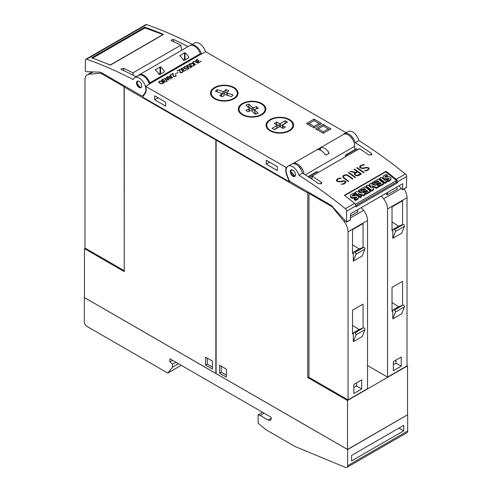 <?xml version="1.0" encoding="UTF-8"?>
<svg xmlns="http://www.w3.org/2000/svg" width="492" height="492" viewBox="0 0 492 492"><rect width="100%" height="100%" fill="white"/><g stroke="black" fill="none" stroke-linecap="round" stroke-linejoin="round"><path stroke-width="0.74" d="M291.325 169.838L290.827 171.302L295.003 176.197M295.452 175.238A3.721 2.152 60 0 1 294.726 176.413A3.721 2.152 60 0 1 291.639 175.17A3.721 2.152 60 0 1 290.274 171.142A3.721 2.152 60 0 1 291.006 169.968A3.721 2.152 60 0 1 294.093 171.21A3.721 2.152 60 0 1 295.452 175.238M298.847 175.201A446.81 257.968 60 0 1 345.378 208.663A2.232 1.292 60 0 1 346.645 211.185L346.565 222.163L331.903 206.025A3.721 2.152 -120 0 0 330.79 205.096L291 182.126A3.721 2.152 60 0 1 288.718 179.291L286.971 174.783A9.311 5.375 60 0 1 286.498 173.35A9.311 5.375 60 0 1 288.017 166.216A9.311 5.375 60 0 1 298.847 175.201L302.531 173.073A9.311 5.375 -120 0 0 291.707 164.088L288.017 166.216M311.842 179.125L312.358 176.197A446.81 257.968 60 0 1 321.331 182.261L321.86 183.258L318.699 183.78A446.81 257.968 -120 0 0 302.531 173.073M386.036 171.327A446.81 257.968 60 0 1 396.189 179.328A2.232 1.292 60 0 1 397.462 181.849L397.462 182.84L355.864 206.861L355.864 205.865A2.232 1.292 -120 0 0 354.591 203.344A446.81 257.968 -120 0 0 344.437 195.349L386.036 171.327L385.906 172.065M406.41 187.489L406.675 176.53A2.232 1.292 -120 0 0 405.402 174.008A446.81 257.968 -120 0 0 358.877 140.546L355.187 142.674A446.81 257.968 60 0 1 371.355 153.381L371.884 154.377L368.723 154.9A446.81 257.968 -120 0 0 359.75 148.836M359.634 149.211L359.142 148.885M359.221 148.818L312.358 175.872L311.719 179.039M312.481 175.828L312.967 176.148M339.726 178.049L341.27 178.147L338.847 178.725L337.598 179.445L336.977 180.57A446.81 257.968 60 0 1 337.875 181.216L339.394 181.517L343.539 180.773L345.199 181.111A446.81 257.968 60 0 1 345.882 181.603L345.87 182.483L343.914 184.045L341.073 184.26L343.496 183.694L344.744 182.975L345.366 181.837A446.81 257.968 -120 0 0 344.781 181.407L343.883 181.148L339.763 181.892L337.469 181.511A446.81 257.968 -120 0 0 336.466 180.798L336.466 179.937L337.125 179.137L339.726 178.049L337.112 179.236L336.466 180.029M348.742 172.428A446.81 257.968 60 0 1 355.531 177.335L355.076 177.6A446.81 257.968 -120 0 0 348.287 172.692L348.742 172.428L348.361 172.747M357.167 167.563A446.81 257.968 60 0 1 363.957 172.471L363.502 172.735A446.81 257.968 -120 0 0 356.706 167.827L357.167 167.563L356.78 167.883M362.948 164.642L364.492 164.74L362.063 165.318L360.821 166.038L360.193 167.163A446.81 257.968 60 0 1 361.097 167.809L362.616 168.11L366.755 167.366L368.422 167.704A446.81 257.968 60 0 1 369.098 168.202L369.086 169.082L367.137 170.638L364.295 170.853L366.712 170.287L367.961 169.568L368.588 168.43A446.81 257.968 -120 0 0 367.998 168L367.1 167.741L362.979 168.492L360.685 168.11A446.81 257.968 -120 0 0 359.689 167.391L359.683 166.53L360.341 165.73L362.948 164.642L360.328 165.835L359.683 166.622M354.548 169.076A446.81 257.968 60 0 1 361.337 173.983L358.711 175.503L357.401 175.828L355.741 175.49A446.81 257.968 -120 0 0 354.757 174.771L354.437 173.664L355.292 172.747L350.212 171.579L350.704 171.296L355.784 172.464L357.26 171.61A446.81 257.968 -120 0 0 354.092 169.34L354.548 169.076L354.166 169.396M346.78 174.832L348.084 175.343A446.81 257.968 60 0 1 352.912 178.848L352.457 179.113A446.81 257.968 -120 0 0 347.641 175.613L345.821 175.097L343.951 175.773L343.324 176.911L343.933 177.753A446.81 257.968 60 0 1 348.748 181.253L348.293 181.517A446.81 257.968 -120 0 0 343.465 178.012L342.826 176.265L343.484 175.466L345.452 174.746L346.78 174.832L344.129 175.189L342.819 176.357M354.738 149.716L354.738 146.265A9.311 5.375 -120 0 0 350.673 136.899A9.311 5.375 -120 0 0 343.502 134.402A9.311 5.375 60 0 1 344.363 133.683A9.311 5.375 60 0 1 355.187 142.674M358.877 140.546A9.311 5.375 -120 0 0 348.047 131.555L344.363 133.683M352.487 139.242A6.144 3.549 -120 0 0 350.691 136.782L350.612 136.831M348.674 181.296L343.92 177.87L343.324 176.911M352.838 178.891L346.768 174.937M343.311 177.022L343.33 176.536M355.292 172.747L354.431 173.768M357.26 171.61L355.771 172.581L350.329 171.61M361.263 174.027L354.535 169.18M354.96 173.928L355.236 174.642L357.044 175.558L360.427 173.916A446.81 257.968 -120 0 0 357.715 171.936L355.562 173.178L354.96 173.928L355.249 174.531A446.81 257.968 60 0 1 356.165 175.201L358.281 175.158L360.427 173.916M368.582 168.805L366.7 170.386L364.437 170.865M364.32 164.845L362.936 164.746M369.08 169.094L369.086 168.301L367.419 167.526L362.007 168.184L360.181 167.274L360.193 166.8M363.883 172.514L357.155 167.667M355.458 177.378L348.73 172.532M345.366 182.206L343.484 183.787L341.22 184.266M341.097 178.245L339.714 178.153M345.864 182.495L345.87 181.708L344.203 180.933L338.785 181.591L336.965 180.681L336.977 180.201M355.169 203.952L355.501 204.217L396.57 180.502L396.263 182.255L355.845 205.588M397.462 182.84L396.318 181.935M396.57 180.502L385.697 171.899L344.72 195.564M354.861 192.52L354.72 193.331L360.23 197.698L361.312 197.071L361.454 196.259L360.372 196.88L354.861 192.52L356.626 191.499L362.13 193.104L358.637 190.336L359.775 189.678L365.292 194.045L365.144 194.857L363.324 195.908L359.695 194.869M360.273 192.563L358.49 191.154L358.637 190.336M376.454 188.331L376.595 187.513L371.798 185.687L373.705 189.186L373.563 189.998L371.552 191.16L366.036 186.794L366.183 185.982L367.813 185.041L371.454 187.926L369.387 184.131L370.451 183.516L375.648 185.49L372.02 182.612L373.108 181.985L378.625 186.345L378.477 187.157L376.454 188.331L372.395 186.782M370.421 187.108L369.246 184.943L369.387 184.131M373.397 184.635L371.872 183.43L372.02 182.612M386.73 181.665L386.589 182.477L384.953 183.424L379.437 179.057L379.584 178.245L381.22 177.298L386.73 181.665L385.095 182.606L379.584 178.245M388.834 179.266A0.467 0.314 10 0 0 388.778 179.248A2.109 1.421 10 0 0 387.887 179.273L388.028 178.461L386.577 178.688A3.346 2.251 -170 0 1 384.59 178.596A2.312 1.556 -170 0 1 383.139 177.464A2.841 1.913 -170 0 1 383.065 176.739A2.841 1.913 -170 0 1 383.477 175.982A10.117 6.808 -170 0 1 386.448 174.445L387.579 175.343L387.438 176.161A8.223 5.529 10 0 0 385.377 176.862A2.337 1.574 10 0 0 385.058 177.058M385.377 176.862L385.519 176.05A2.337 1.574 10 0 0 384.885 176.585A0.584 0.394 10 0 0 385.673 177.2A36.642 24.655 10 0 0 387.598 176.899A3.216 2.165 -170 0 1 389.572 176.966A2.171 1.464 -170 0 1 390.968 178.055A2.626 1.765 -170 0 1 391.029 178.713L390.888 179.525A2.626 1.765 -170 0 1 390.47 180.263A7.718 5.191 -170 0 1 387.819 181.714L386.755 180.878L386.903 180.06A6.193 4.17 10 0 0 389.012 179.143A0.935 0.627 10 0 0 389.227 178.83A0.935 0.627 10 0 0 389.233 178.713A0.467 0.314 10 0 0 388.92 178.436A2.109 1.421 10 0 0 388.028 178.461M387.887 179.273L386.429 179.5A3.346 2.251 -170 0 1 384.449 179.408A2.312 1.556 -170 0 1 382.997 178.276A2.841 1.913 -170 0 1 382.924 177.55L383.065 176.739M383.772 183.375L383.631 184.186L379.486 186.579L378.496 185.798L378.643 184.986L381.146 183.534L379.892 182.544L377.702 183.805L376.761 183.061L378.951 181.8L377.653 180.773L375.144 182.218L374.117 181.4L378.262 179.008L383.772 183.375L379.627 185.767L378.643 184.986M380.47 183.928L379.75 183.356L377.561 184.623L376.62 183.873L376.761 183.061M378.274 182.188L377.512 181.585L375.002 183.03L373.969 182.218L374.117 181.4M370.439 191.068L370.298 191.886L366.153 194.278L365.162 193.497L365.31 192.679L367.813 191.234L366.558 190.244L364.369 191.505L363.428 190.761L365.618 189.494L364.32 188.467L361.811 189.918L360.784 189.1L364.929 186.708L370.439 191.068L366.294 193.461L365.31 192.679M367.137 191.628L366.417 191.056L364.228 192.317L363.287 191.572L363.428 190.761M364.941 189.887L364.178 189.279L361.669 190.73L360.636 189.912L360.784 189.1M356.356 198.024A0.467 0.314 10 0 0 356.3 197.999A2.109 1.421 10 0 0 355.409 198.024L355.55 197.212L354.099 197.44A3.346 2.251 -170 0 1 352.112 197.347A2.312 1.556 -170 0 1 350.661 196.216A2.841 1.913 -170 0 1 350.587 195.49A2.841 1.913 -170 0 1 350.999 194.734A10.117 6.808 -170 0 1 353.969 193.196L355.101 194.094L354.96 194.912A8.223 5.529 10 0 0 352.893 195.613A2.337 1.574 10 0 0 352.579 195.81M352.893 195.613L353.041 194.801A2.337 1.574 10 0 0 352.407 195.336A0.584 0.394 10 0 0 353.188 195.951A36.642 24.655 10 0 0 355.119 195.65A3.216 2.165 -170 0 1 357.094 195.718A2.171 1.464 -170 0 1 358.49 196.806A2.626 1.765 -170 0 1 358.551 197.464L358.41 198.276A2.626 1.765 -170 0 1 357.992 199.014A7.718 5.191 -170 0 1 355.335 200.465L354.277 199.629L354.424 198.811A6.193 4.17 10 0 0 356.534 197.895A0.935 0.627 10 0 0 356.749 197.581A0.935 0.627 10 0 0 356.755 197.464A0.467 0.314 10 0 0 356.442 197.187A2.109 1.421 10 0 0 355.55 197.212M355.409 198.024L353.951 198.251A3.346 2.251 -170 0 1 351.971 198.159A2.312 1.556 -170 0 1 350.519 197.028A2.841 1.913 -170 0 1 350.445 196.302L350.587 195.49M360.23 197.698L360.372 196.88M363.324 195.908L363.471 195.096L358.004 193.528L361.454 196.259M365.292 194.045L363.471 195.096M371.552 191.16L371.694 190.343L366.183 185.982M373.705 189.186L371.694 190.343M378.625 186.345L376.595 187.513M384.953 183.424L385.095 182.606M391.029 178.713A2.626 1.765 -170 0 1 390.617 179.451A7.718 5.191 -170 0 1 387.96 180.902L386.903 180.06M387.819 181.714L387.96 180.902M387.579 175.343A8.223 5.529 10 0 0 385.519 176.05M388.778 179.248L388.92 178.436M386.429 179.5L386.577 178.688M384.449 179.408L384.59 178.596M382.997 178.276L383.139 177.464M377.561 184.623L377.702 183.805M379.75 183.356L379.892 182.544M379.486 186.579L379.627 185.767M377.512 181.585L377.653 180.773M375.002 183.03L375.144 182.218M364.228 192.317L364.369 191.505M366.417 191.056L366.558 190.244M366.153 194.278L366.294 193.461M364.178 189.279L364.32 188.467M361.669 190.73L361.811 189.918M358.551 197.464A2.626 1.765 -170 0 1 358.139 198.202A7.718 5.191 -170 0 1 355.482 199.654L354.424 198.811M355.335 200.465L355.482 199.654M355.101 194.094A8.223 5.529 10 0 0 353.041 194.801M356.3 197.999L356.442 197.187M353.951 198.251L354.099 197.44M351.971 198.159L352.112 197.347M350.519 197.028L350.661 196.216M350.329 219.862L350.593 213.78L402.727 183.682L402.647 189.789L398.938 185.865M298.952 166.659L299.093 166.579A6.144 3.549 60 0 1 301.375 170.127M234.02 87.515A13.776 7.952 180 0 1 238.054 93.136A13.776 7.952 180 0 1 229.549 100.485A13.776 7.952 180 0 1 214.537 98.763A13.776 7.952 180 0 1 210.502 93.136A13.776 7.952 180 0 1 219.008 85.786A13.776 7.952 180 0 1 234.02 87.515M261.799 103.548A13.776 7.952 180 0 1 265.834 109.175A13.776 7.952 180 0 1 257.328 116.524A13.776 7.952 180 0 1 242.316 114.796A13.776 7.952 180 0 1 238.282 109.175A13.776 7.952 180 0 1 246.781 101.826A13.776 7.952 180 0 1 261.799 103.548M289.573 119.587A13.776 7.952 180 0 1 293.607 125.214A13.776 7.952 180 0 1 285.102 132.557A13.776 7.952 180 0 1 270.09 130.835A13.776 7.952 180 0 1 266.055 125.214A13.776 7.952 180 0 1 274.561 117.865A13.776 7.952 180 0 1 289.573 119.587M163.738 79.181L161.966 80.171L162.231 80.94L164.758 80.307L163.842 81.5L164.482 82.053L166.96 81.1L164.445 82.269L163.51 81.82L163.854 80.989L161.763 80.971L161.493 80.35L161.96 79.753L163.738 79.181M170.263 74.932L172.655 78.019L167.249 76.672L168.793 76.844L170.558 75.823L170.263 74.932L170.072 75.19M178.19 72.226L174.986 74.231M182.938 68.099L181.167 69.083L181.425 69.858L183.959 69.224L183.042 70.418L183.676 70.971L186.16 70.012L183.639 71.186L182.704 70.737L183.055 69.907L181.191 70.024L180.822 69.003L182.938 68.099M188.602 64.772L188.971 65.055L186.972 65.707L187.2 66.457L188.83 66.795L190.416 65.811L191.923 66.894L190.035 67.982L191.406 66.894L190.422 66.131L188.799 67.035L186.929 66.605L186.554 66.174L186.923 65.313L188.602 64.772L186.923 65.461L186.554 66.174M194.844 61.383L198.338 63.191L195.336 61.752L193.596 61.758L192.889 62.558L195.724 64.698L192.606 62.681L192.975 61.82L194.844 61.383L192.975 61.967L192.606 62.681M197.932 59.44L196.167 60.424L196.425 61.199L198.959 60.565L198.042 61.758L198.676 62.312L201.154 61.352L198.639 62.527L197.704 62.078L198.048 61.248L196.185 61.365L195.816 60.344L197.932 59.44M191.646 63.228L192.938 63.548L194.445 64.796L194.223 65.565L193.479 65.996L191.536 65.983L193.239 65.836L194.112 65.129L192.692 63.702L190.576 63.499L189.869 63.911L189.863 64.71L191.333 64.723L190.349 65.288L189.58 64.846L189.592 63.769L191.646 63.228L189.592 63.923L189.395 64.526M185.687 66.457L186.05 66.74L184.051 67.392L184.285 68.142L185.915 68.48L187.501 67.49L189.002 68.579L187.12 69.667L188.491 68.579L187.501 67.816L185.884 68.72L184.008 68.29L183.633 67.859L184.008 66.998L185.687 66.457L184.008 67.146L183.639 67.859M179.715 69.47L180.257 72.349L181.622 72.545L182.323 72.139L182.372 71.272L182.796 71.734L182.6 72.275L181.296 72.816L179.967 72.484L179.426 69.938L177.052 71.008L179.715 69.47L177.188 71.088M173.03 73.333L173.571 76.211L174.937 76.408L175.632 76.002L175.687 75.135L176.111 75.596L175.915 76.137L174.605 76.678L173.282 76.346L172.741 73.8L170.367 74.87L173.03 73.333L170.496 74.944M166.228 77.262L171.21 78.855L166.929 77.699L169.199 80.018L165.121 78.745L167.12 81.211L164.359 78.339L168.43 79.612L166.228 77.355M160.097 81.014L162.68 81.863L163.59 83.037L163.215 83.468L161.155 83.794L159.513 83.05L158.596 81.881L160.097 81.014L158.633 81.992M314.062 127.945L306.424 123.541L314.062 119.132L321.694 123.541L314.062 127.945L314.062 126.426L309.056 123.541L314.062 120.651L319.062 123.541L314.062 126.426M323.275 133.27L315.636 128.861L323.275 124.451L330.907 128.861L323.275 133.27L323.275 131.745L318.275 128.861L323.275 125.97L328.275 128.861L323.275 131.745M346.03 132.723L205.736 51.728L200.767 54.329A0.744 0.43 60 0 1 200.293 53.72A9.311 5.375 -120 0 0 189.74 45.633L139.193 74.815A9.311 5.375 60 0 1 149.74 82.902L200.293 53.72M145.706 86.383L286.264 167.532A10.055 5.806 -120 0 0 286.707 174.937L289.37 181.794L142.6 97.059L145.263 93.271A10.055 5.806 -120 0 0 145.706 86.383L150.214 83.511A0.744 0.43 60 0 1 149.74 82.902M287.051 167.077L286.264 167.532M292.863 126.887A13.776 7.952 180 0 1 293.109 127.342M265.09 110.854A13.776 7.952 180 0 1 265.329 111.303M237.31 94.815A13.776 7.952 180 0 1 237.556 95.264M211.007 95.264A13.776 7.952 180 0 1 211.246 94.815M230.797 86.623A13.032 7.521 180 0 1 237.31 93.136A13.032 7.521 180 0 1 217.765 99.655A13.032 7.521 180 0 1 211.246 93.136A13.032 7.521 180 0 1 230.797 86.623M215.471 91.328L217.157 89.636L222.864 91.543A0.922 0.529 0 0 0 224.124 91.346L225.883 89.587L228.805 90.559L227.04 92.324A0.922 0.529 0 0 0 226.917 92.588A0.922 0.529 0 0 0 227.378 93.05L233.091 94.95L231.4 96.635L225.693 94.735A0.922 0.529 0 0 0 224.438 94.925L222.673 96.69L219.752 95.719L221.517 93.954A0.922 0.529 0 0 0 221.64 93.689A0.922 0.529 0 0 0 221.179 93.228L215.471 91.328M221.603 96.334A0.922 0.529 0 0 0 221.64 96.192L221.64 93.689M217.157 91.887L217.157 89.636M221.634 93.634L222.864 94.046A0.922 0.529 0 0 0 224.124 93.849L225.883 92.09L225.883 89.587M225.883 92.09L226.953 92.447M227.04 94.827A0.922 0.529 0 0 0 226.917 95.091A0.922 0.529 0 0 0 226.923 95.147M238.78 111.303A13.776 7.952 180 0 1 239.026 110.854M263.343 105.411A13.032 7.521 180 0 1 265.09 109.175A13.032 7.521 180 0 1 255.428 116.444A13.032 7.521 180 0 1 240.773 112.939A13.032 7.521 180 0 1 239.026 109.175A13.032 7.521 180 0 1 248.681 101.905A13.032 7.521 180 0 1 263.343 105.411M245.994 105.06L248.915 104.089L252.212 107.385A0.922 0.529 0 0 0 253.472 107.576L256.523 106.561L258.208 108.246L255.157 109.267A0.922 0.529 0 0 0 254.696 109.722A0.922 0.529 0 0 0 254.819 109.993L258.115 113.289L255.194 114.261L251.898 110.964A0.922 0.529 0 0 0 250.643 110.768L247.587 111.789L245.902 110.103L248.958 109.083A0.922 0.529 0 0 0 249.413 108.621A0.922 0.529 0 0 0 249.29 108.357L245.994 105.06M249.413 111.18A0.922 0.529 0 0 0 249.413 111.124L249.413 108.621M247.876 106.942L248.915 106.592L248.915 104.089M248.915 106.592L252.212 109.888A0.922 0.529 0 0 0 253.472 110.085L254.702 109.673M256.523 108.812L256.523 106.561M254.696 109.722L254.696 112.231A0.922 0.529 0 0 0 254.819 112.496L256.24 113.91M266.559 127.342A13.776 7.952 180 0 1 266.799 126.887M289.05 130.534A13.032 7.521 180 0 1 274.844 132.163A13.032 7.521 180 0 1 266.799 125.214A13.032 7.521 180 0 1 270.618 119.888A13.032 7.521 180 0 1 284.819 118.258A13.032 7.521 180 0 1 292.863 125.214A13.032 7.521 180 0 1 289.05 130.534M285.145 120.768L287.531 122.145L282.869 124.833A0.922 0.529 0 0 0 282.599 125.214A0.922 0.529 0 0 0 282.869 125.589L285.36 127.028L282.974 128.406L280.483 126.967A0.922 0.529 0 0 0 279.179 126.967L274.518 129.654L272.137 128.277L276.799 125.589A0.922 0.529 0 0 0 277.064 125.214A0.922 0.529 0 0 0 276.799 124.833L274.302 123.394L276.688 122.016L279.179 123.461A0.922 0.529 0 0 0 280.483 123.461L285.145 120.768L285.36 123.394M274.302 129.531L276.799 128.092A0.922 0.529 0 0 0 277.064 127.717L277.064 125.214M276.473 124.648L276.688 122.016M276.688 124.525L279.179 125.964A0.922 0.529 0 0 0 280.483 125.964L285.145 123.271M282.599 125.214L282.599 127.717A0.922 0.529 0 0 0 282.869 128.092L283.195 128.277M163.824 81.654L164.82 82.189L166.308 81.309M166.308 81.457L166.628 80.995M163.479 81.604L163.639 81.205M163.639 81.352L163.854 80.989M161.493 80.497L161.622 80.085M161.622 80.239L161.96 79.753M161.96 79.907L162.206 79.581M162.206 79.735L162.637 79.353M162.637 79.507L163.153 79.132M163.153 79.286L163.578 78.984M163.049 81.18L163.818 80.793M163.818 80.946L164.162 80.626M164.162 80.78L164.525 80.442M170.558 75.823L168.793 76.992L167.514 76.518M172.551 78.037L170.263 75.085M169.15 76.936L171.948 77.797L170.718 76.032L169.15 76.936L171.948 77.644M183.024 70.565L184.02 71.106L185.509 70.221M185.509 70.374L185.828 69.913M182.68 70.522L182.833 70.116M182.833 70.27L183.055 69.907M180.693 69.415L180.822 69.003M180.822 69.151L181.161 68.671M181.161 68.819L181.4 68.499M181.4 68.652L181.837 68.265M181.837 68.419L182.354 68.05M182.354 68.204L182.778 67.902M182.249 70.098L183.012 69.71M183.012 69.858L183.362 69.544M183.362 69.698L183.725 69.36M191.806 66.961L190.416 65.811M191.406 66.894L189.912 67.908M189.045 65.012L188.602 64.926M190.416 65.959L188.424 66.998L187.2 66.611L186.892 65.983M195.853 64.624L192.889 62.558M198.208 63.265L194.844 61.537M198.024 61.912L199.02 62.447L200.502 61.568M200.502 61.715L200.822 61.254M197.673 61.863L197.833 61.463M197.833 61.611L198.048 61.248M195.693 60.756L195.816 60.344M195.816 60.491L196.154 60.012M196.154 60.165L196.4 59.839M196.4 59.993L196.831 59.612M196.831 59.76L197.347 59.391M197.347 59.544L197.778 59.243M197.243 61.439L198.012 61.051M198.012 61.199L198.362 60.885M198.362 61.039L198.725 60.7M191.197 64.803L190.349 65.147L189.697 64.409M194.432 64.938L192.938 63.696L191.646 63.376M194.112 65.129L193.239 65.989L191.732 66.02M188.885 68.646L187.501 67.49M188.491 68.579L186.991 69.593M186.13 66.697L185.687 66.611M187.501 67.644L185.509 68.677L184.285 68.296L183.977 67.668M182.489 71.844L181.622 72.693L180.257 72.502L179.715 69.624M182.796 71.881L182.243 71.5M175.804 75.706L174.937 76.555L173.571 76.358L173.03 73.486M176.105 75.743L175.552 75.362M168.43 79.612L164.494 78.474M171.038 78.954L166.308 77.435M169.057 80.03L166.929 77.699M167.292 81.112L165.121 78.745M163.553 83.08L162.126 81.697L160.097 81.168M158.953 81.936L159.783 83.062L161.388 83.781L162.95 83.48L163.123 82.631L160.804 81.291L159.599 81.389L159.07 82.287L160.312 83.216L161.997 83.701L163.246 82.982M316.959 129.617L318.275 128.861M329.591 129.617L328.275 128.861M323.275 125.97L323.275 124.451M307.74 124.298L309.056 123.541M320.378 124.298L319.062 123.541M314.062 120.651L314.062 119.132M205.472 51.881A9.311 5.375 -120 0 0 194.672 43.007L190.779 45.252A9.311 5.375 60 0 1 201.523 54.163M181.622 50.319L180.865 45.178A446.81 257.968 -120 0 0 171.37 40.608L170.939 40.141L173.479 39.391A446.81 257.968 60 0 1 188.104 46.574M133.307 75.301L132.945 72.847L180.865 45.178M136.179 76.777A446.81 257.968 -120 0 0 121.346 69.489L120.915 69.028L123.455 68.271A446.81 257.968 60 0 1 132.945 72.847M149.39 84.261A9.311 5.375 -120 0 0 138.59 75.381L134.642 77.662A9.311 5.375 60 0 1 142.846 81.377A9.311 5.375 60 0 1 145.472 91.924A9.311 5.375 60 0 1 144.999 92.816L143.252 95.3A3.721 2.152 60 0 1 142.834 95.688A3.721 2.152 60 0 1 140.97 95.503L101.18 72.533A3.721 2.152 60 0 0 100.067 72.176L85.7 71.617L85.331 71.125L85.325 60.313A2.232 1.292 60 0 1 85.786 59.292A2.232 1.292 60 0 1 86.598 59.255A446.81 257.968 60 0 1 133.123 79.52A9.311 5.375 60 0 1 134.642 77.662M91.617 57.841L144.802 27.14A446.81 257.968 60 0 1 163.516 34.428L110.331 65.135A446.81 257.968 -120 0 0 91.617 57.841M192.261 44.397A446.81 257.968 -120 0 0 146.622 24.6A2.232 1.292 -120 0 0 145.816 24.631L85.786 59.292M144.802 27.14L144.925 27.964M92.539 58.167L144.882 27.952L163 34.532L110.343 64.938L106.659 63.597M141.696 85.356A3.721 2.152 60 0 1 140.97 87.644A3.721 2.152 60 0 1 138.326 86.869A3.721 2.152 60 0 1 136.518 83.48A3.721 2.152 60 0 1 137.243 81.192A3.721 2.152 60 0 1 139.888 81.967A3.721 2.152 60 0 1 141.696 85.356M137.563 81.063L137.114 83.13L139.716 87.109L141.247 87.422M138.344 75.522A9.311 5.375 60 0 1 139.193 74.815M183.467 60.196A9.311 5.375 -120 0 0 179.783 55.842L184.525 52.761L184.525 59.089L183.252 59.821M179.906 55.91L179.906 55.448L179.906 55.91M184.445 52.829L185.127 52.89M185.773 59.507L185.047 59.089L185.047 52.804A9.311 5.375 60 0 1 188.737 57.158L188.737 57.798L183.996 60.534M188.608 56.986L188.682 57.816L188.608 56.986M184.039 60.498L183.387 60.006M158.984 74.335A9.311 5.375 -120 0 0 155.3 69.981L160.035 66.894L160.035 73.222L158.768 73.96M155.417 70.042L155.417 69.587L155.417 70.042M159.955 66.967L160.644 67.029M161.29 73.64L160.564 73.222L160.564 66.937A9.311 5.375 60 0 1 164.248 71.297L164.248 71.93L159.513 74.667M164.137 71.137L164.193 71.955L164.137 71.137M159.556 74.63L158.904 74.138M185.047 59.089L184.525 59.089M160.564 73.222L160.035 73.222M320.643 150.306L320.643 147.674A9.311 5.375 60 0 1 328.804 152.385L328.804 153.529L326.171 155.048M328.558 152.114L328.687 153.572M329.019 153.055L328.804 153.529M326.331 154.875L324.96 154.205M325.12 154.513A9.311 5.375 -120 0 0 316.959 149.802L319.591 148.209L319.591 149.869M319.431 148.301L320.802 147.637M292.765 163.707A9.311 5.375 60 0 1 292.949 163.59A9.311 5.375 60 0 1 299.579 165.54A9.311 5.375 60 0 1 304.087 174.057M290.065 181.388L289.37 181.794M154.642 95.799L165.699 102.182L165.699 106.137L154.642 99.753L154.642 95.799M266.27 160.251L277.328 166.634L277.328 170.583L266.27 164.199L266.27 160.251M154.642 99.753L158.061 97.773M266.27 164.199L269.696 162.225M125.282 86.451L124.23 87.053L124.23 271.596L84.476 248.638L85.264 248.183M216.375 139.648L215.853 139.956L124.23 87.053M84.476 248.638L84.476 297.586L215.853 373.44L215.853 139.956M124.07 270.594L84.975 248.023L84.975 79.889A11.168 6.451 60 0 1 87.287 74.772A11.168 6.451 60 0 1 88.923 74.267L100.774 73.21L124.07 86.66L124.23 270.502M124.07 86.66L124.863 86.205M100.774 73.21L101.561 72.754M212.433 361.128L212.433 369.031L205.588 365.076L205.588 357.174L212.433 361.128M207.298 358.164L207.298 364.092L212.433 367.057M207.298 364.092L205.588 365.076M307.74 193.005L216.117 140.103L216.117 373.594L347.5 449.442L407.524 414.787L407.524 365.839L347.5 400.494L307.74 377.542L307.74 193.005L308.791 192.397M347.5 449.442L347.5 400.494M407.025 365.55L407.524 365.839M308.951 376.841L307.74 377.542M404.098 188.946A11.168 6.451 -120 0 1 407.025 197.722L407.025 365.857L387.542 377.106L367.53 365.55M396.368 187.347L397.591 188.873L387.056 194.949L385.839 193.43M381.362 196.013L383.594 198.793A11.168 6.451 60 0 1 387.542 208.971L387.542 377.106M392.019 230.717L392.019 206.868L402.548 200.785L402.548 224.641L401.761 225.096L403.151 224.555L394.197 229.721A1.125 0.646 60 0 1 395.168 230.238A1.125 0.646 60 0 1 395.445 231.474L392.807 238.319L392.807 230.262L392.019 230.717M392.019 221.972L398.563 226.16L402.548 224.641M398.563 226.16L392.019 229.936M401.761 225.096L394.197 229.721M403.151 224.555A1.125 0.646 -120 0 1 404.117 225.072A1.125 0.646 -120 0 1 404.399 226.308L395.445 231.474M404.399 226.308L401.761 233.153L392.807 238.319M387.936 192.218L386.89 194.74M402.548 305.206L394.197 310.286A1.125 0.646 60 0 1 395.168 310.803A1.125 0.646 60 0 1 395.445 312.039L392.807 318.884L392.807 310.827L392.019 311.282L392.019 287.433L402.548 281.35L402.548 305.206L398.563 306.725L392.019 310.501M395.445 312.039L404.399 306.873L401.761 313.718L392.807 318.884M393.336 361.602L401.232 357.038L401.232 366.159L393.336 370.722L393.336 361.602M392.019 302.537L398.563 306.725M404.399 306.873A1.125 0.646 -120 0 0 404.117 305.637A1.125 0.646 -120 0 0 403.151 305.12M401.761 305.661L394.197 310.286M395.968 360.082L395.968 363.121L393.336 364.64M401.232 366.159L395.968 363.121M361.349 207.569L363.582 210.342A11.168 6.451 -120 0 1 367.53 220.521L367.53 388.655L348.047 399.904L308.951 377.333L308.951 193.399L332.254 206.855L344.099 221.591A11.168 6.451 60 0 1 348.047 231.775L348.047 399.904M309.745 192.944L308.951 193.399M356.878 210.152L358.096 211.671L350.593 216.006M352.524 253.521L352.524 229.666L363.059 223.583L363.059 247.439L362.266 247.894L363.656 247.353L354.701 252.519A1.125 0.646 60 0 1 355.673 253.042A1.125 0.646 60 0 1 355.956 254.278L353.317 261.123L353.317 253.066L352.524 253.521M352.524 244.776L359.068 248.958L363.059 247.439M359.068 248.958L352.524 252.734M362.266 247.894L354.701 252.519M363.656 247.353A1.125 0.646 -120 0 1 364.627 247.876A1.125 0.646 -120 0 1 364.904 249.106L355.956 254.278M364.904 249.106L362.266 255.951L353.317 261.123M363.059 328.004L354.701 333.084A1.125 0.646 60 0 1 355.673 333.607A1.125 0.646 60 0 1 355.956 334.843L353.317 341.688L353.317 333.631L352.524 334.086L352.524 310.231L363.059 304.148L363.059 328.004L359.068 329.523L352.524 333.299M355.956 334.843L364.904 329.671L362.266 336.516L353.317 341.688M353.84 384.4L361.743 379.842L361.743 388.963L353.84 393.52L353.84 384.4M352.524 325.341L359.068 329.523M364.904 329.671A1.125 0.646 -120 0 0 364.627 328.435A1.125 0.646 -120 0 0 363.656 327.918M362.266 328.459L354.701 333.084M356.472 382.881L356.472 385.919L353.84 387.444M361.743 388.963L356.472 385.919M219.543 373.133L219.543 365.23L226.388 369.184L226.388 377.087L219.543 373.133L221.252 372.149L226.388 375.113M221.252 366.22L221.252 372.149M216.117 140.103L216.64 139.802M345.415 156.788L345.415 155.478A1.119 0.646 60 0 1 345.648 154.962A1.119 0.646 60 0 1 346.208 155.017L347.303 155.65A1.119 0.646 60 0 1 347.34 155.675M357.875 149.599A1.119 0.646 -120 0 0 357.832 149.574L356.737 148.941A1.119 0.646 -120 0 0 356.177 148.885L345.648 154.962M318.379 172.397A1.119 0.646 -120 0 0 318.342 172.372L317.248 171.739A1.119 0.646 -120 0 0 316.688 171.683L308.09 176.646M347.629 449.553L84.341 297.543L84.341 321.836A3.721 2.152 60 0 0 86.973 326.399L167.803 373.065L172.544 367.192L172.544 364.148L169.912 361.817L169.912 358.773L270.483 416.841A1.119 0.646 60 0 1 271.276 418.206A4.471 2.577 60 0 1 270.348 420.254A4.471 2.577 60 0 1 268.115 420.033L260.219 415.476L258.109 414.867L258.109 423.157L262.863 427.167A37.232 21.5 60 0 0 268.786 431.367L294.972 446.484L345.359 467.4A3.721 2.152 60 0 0 346.86 467.4A3.721 2.152 60 0 0 347.629 465.696L347.629 449.553L407.499 414.799M351.577 455.451L403.711 425.352L403.711 430.826L351.577 460.924L351.577 455.451M346.86 467.4L406.884 432.745A3.721 2.152 -120 0 0 407.659 431.035L407.659 414.897M403.711 430.826L398.969 428.089M167.803 373.065L181.234 365.31M172.544 367.192L178.516 363.742M172.544 364.148L175.884 362.223M169.912 361.817L172.544 360.292M260.219 415.476L264.167 413.194M258.109 414.867L262.587 412.278M292.07 169.832A3.352 1.937 -120 0 0 291.024 171.499A3.352 1.937 -120 0 0 292.734 175.115A3.352 1.937 -120 0 0 295.397 175.478M405.402 174.008L396.189 179.328M354.591 203.344L345.378 208.663M371.036 155.195L371.355 153.381M390.47 180.263L390.617 179.451M357.992 199.014L358.139 198.202M355.864 205.865L346.645 211.185M350.593 219.715L346.645 221.99M406.675 187.335L402.72 189.617M406.675 176.53L397.462 181.849M321.012 184.076L321.331 182.261M150.214 83.511L200.767 54.329M221.517 96.303L221.517 93.954M222.864 94.046L222.864 91.543M224.124 93.849L224.124 91.346M227.378 95.294L227.378 93.05M248.958 111.333L248.958 109.083M252.212 109.888L252.212 107.385M253.472 110.085L253.472 107.576M254.819 112.496L254.819 109.993M276.799 128.092L276.799 125.589M279.179 125.964L279.179 123.461M280.483 125.964L280.483 123.461M282.869 128.092L282.869 125.589M173.824 41.759L173.479 39.391M123.8 70.639L123.455 68.271M144.999 92.816L145.743 92.385M143.252 95.3L144.236 94.735M86.598 59.255L146.622 24.6M138.307 81.057A3.352 1.937 -120 0 0 137.262 82.724A3.352 1.937 -120 0 0 138.978 86.346A3.352 1.937 -120 0 0 141.641 86.709M354.738 146.265L305.274 174.82M88.923 74.267L93.025 71.9M401.337 188.547L383.594 198.793M407.025 197.722L387.542 208.971M363.582 210.342L350.593 217.845M345.255 220.926L344.099 221.591M367.53 220.521L348.047 231.775M356.737 148.941L346.208 155.017M357.832 149.574L347.303 155.65M311.928 177.852L310.858 178.467M317.248 171.739L308.398 176.849M318.342 172.372L309.425 177.52M347.629 465.696L407.659 431.035M268.115 420.033L271.276 418.206M350.513 219.881L346.565 222.163M406.595 187.507L402.647 189.789M237.31 93.136L237.31 95.719M211.246 93.136L211.246 95.719M226.917 95.091L226.917 92.588M265.09 109.175L265.09 111.752M239.026 109.175L239.026 111.752M266.799 125.214L266.799 127.791M292.863 125.214L292.863 127.791M136.075 76.721L138.584 75.27M142.834 95.688L144.064 94.981M343.502 134.402L292.949 163.59M87.287 74.772L92.311 71.875"/></g></svg>
